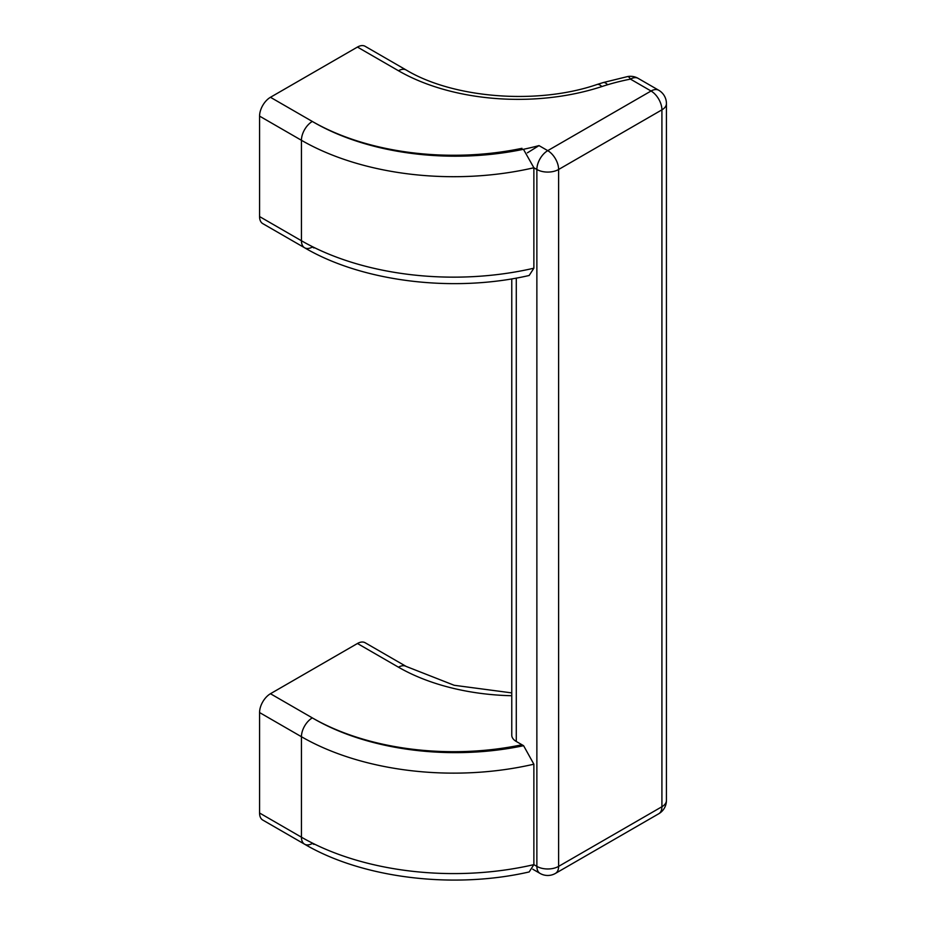 <?xml version="1.0" encoding="UTF-8"?>
<svg xmlns="http://www.w3.org/2000/svg" width="926" height="926" viewBox="0 0 926 926"><rect width="100%" height="100%" fill="white"/><g stroke="black" fill="none" stroke-linecap="round" stroke-linejoin="round"><path stroke-width="1.39" d="M313.949 247.96L312.317 247.022A15.383 8.878 120 0 1 304.631 247.786A15.383 8.878 -60 0 1 301.436 240.748A15.383 8.878 120 0 0 304.631 247.786L262.764 223.617A15.383 8.878 -60 0 1 259.569 216.568L259.569 116.12A15.383 8.878 -60 0 1 270.45 97.288L357.448 47.064A15.383 8.878 -60 0 1 365.133 46.3L406.167 69.994A15.383 8.878 120 0 0 398.481 70.758L357.448 47.064M527.392 152.836L539.001 145.602A199.923 115.426 0 0 1 313.949 122.394L312.317 121.456A15.383 8.878 120 0 0 301.436 140.289A15.383 8.878 -60 0 1 312.317 121.456A199.923 115.426 0 0 0 521.963 148.322M259.569 216.568L301.436 240.748L301.436 140.289L259.569 116.12M511.765 278.9L511.765 735.198A15.383 8.878 0 0 0 516.28 741.471L523.595 745.696L533.874 764.193A215.295 124.304 180 0 1 301.436 736.726L301.436 837.185A15.383 8.878 120 0 0 304.631 844.223A15.383 8.878 120 0 0 312.317 843.459L313.949 844.396M523.595 745.696A199.923 115.426 0 0 1 313.949 718.831L312.317 717.893A15.383 8.878 120 0 0 301.436 736.726L259.569 712.557L259.569 813.005A15.383 8.878 -60 0 0 262.764 820.054L304.631 844.223A15.383 8.878 -60 0 1 301.436 837.185A215.295 124.304 0 0 0 533.874 864.641L536.872 866.377A15.383 8.878 0 0 0 558.621 866.377L661.916 806.731A15.383 8.878 0 0 0 666.431 800.458L666.431 103.562A15.383 15.383 0 0 0 658.733 90.25L638.141 78.363A15.383 15.383 0 0 0 627.492 76.592A15.383 4.04 78.9 0 1 630.456 79.115A165.638 95.633 0 0 0 607.583 84.752A165.314 95.447 0 0 0 601.831 86.558A169.169 97.67 180 0 1 398.481 70.758M259.569 712.557A15.383 8.878 -60 0 1 270.45 693.724L357.448 643.501A15.383 8.878 -60 0 1 365.133 642.737L406.167 666.431A15.383 8.878 120 0 0 398.481 667.195L357.448 643.501M533.874 268.204L533.874 167.756A215.295 124.304 180 0 1 301.436 140.289L301.436 240.748A215.295 124.304 0 0 0 533.874 268.204L529.174 275.485C453.59 292.859 362.656 281.932 304.631 247.786M523.456 149.294L533.874 167.756L536.872 169.481A15.383 8.878 -60 0 1 547.741 150.649L651.047 91.014L630.456 79.115A15.383 8.878 120 0 1 638.141 78.363M259.569 813.005L301.436 837.185L301.436 736.726A15.383 8.878 -60 0 1 312.317 717.893A199.923 115.426 0 0 0 521.963 744.759M304.631 844.223C362.656 878.369 453.59 889.296 529.174 871.945L533.874 864.641L533.874 764.193M270.45 97.288L312.317 121.456M516.28 741.471L516.28 278.113M539.001 145.602L547.741 150.649A15.383 8.878 -120 0 1 558.621 169.481A15.383 8.878 180 0 1 536.872 169.481L536.872 866.377A15.383 8.878 120 0 0 540.055 873.415L532.809 869.225M406.167 69.994C453.265 98.353 537.404 105.078 597.027 84.498A15.383 6.216 71.8 0 1 601.831 86.558M597.027 84.498L603.173 82.576A15.383 5.776 73.3 0 1 607.583 84.752M658.733 90.25A15.383 8.878 120 0 0 651.047 91.014A15.383 8.878 -120 0 1 661.916 109.847L558.621 169.481L558.621 866.377A15.383 8.878 60 0 1 555.426 873.415L658.733 813.769A15.383 15.383 0 0 0 666.431 800.458M666.431 103.562A15.383 8.878 180 0 1 661.916 109.847L661.916 806.731A15.383 8.878 60 0 1 658.733 813.769M270.45 693.724L312.317 717.893M511.765 695.727A169.169 97.67 180 0 1 398.481 667.195M627.492 76.592L603.173 82.576M406.167 666.431L454.203 685.286L511.765 692.903M540.055 873.415A15.383 15.383 0 0 0 555.426 873.415"/></g></svg>
